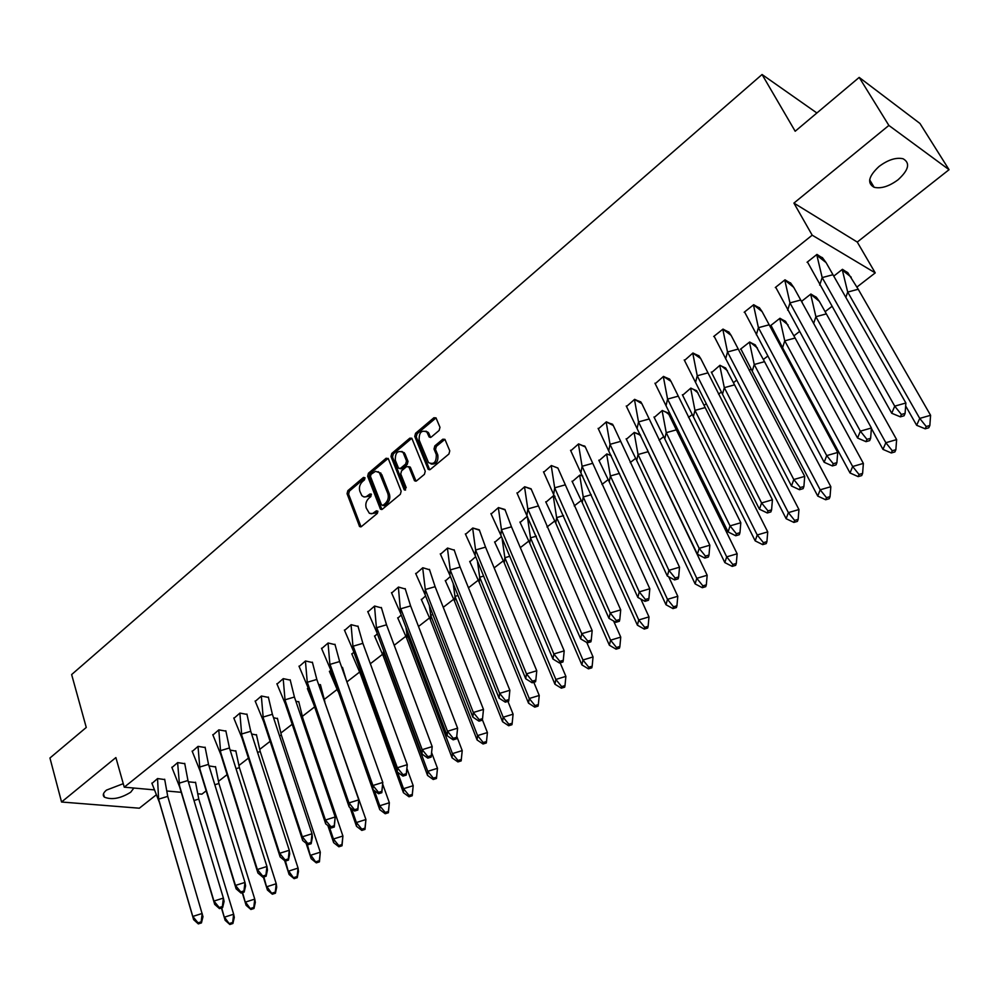 <?xml version="1.0" encoding="UTF-8"?>
<svg xmlns="http://www.w3.org/2000/svg" width="999" height="999" viewBox="0 0 999 999"><rect width="100%" height="100%" fill="white"/><g stroke="black" fill="none" stroke-linecap="round" stroke-linejoin="round"><path stroke-width="1.5" d="M365.022 477.772L363.499 477.41L347.839 490.684L347.053 493.693L359.59 526.548L361.426 526.573L377.347 513.374L377.909 511.226L376.373 510.826L372.502 513.561L369.38 513.324L366.246 508.029C365.197 504.295 366.059 501.036 368.818 498.276L370.866 496.553L371.228 494.055L369.905 494.03L366.059 496.79L363.786 496.89L361.863 495.666L359.865 491.333C358.828 487.637 359.677 484.403 362.425 481.63L364.46 479.907L365.022 477.772M898.113 179.733C889.147 186.363 881.155 188.886 874.15 187.3C866.87 183.254 868.493 176.323 879.02 166.483C887.961 159.815 895.966 157.23 903.034 158.741C910.451 162.912 908.815 169.905 898.113 179.733M133.866 788.049L130.694 792.232C120.554 798.501 111.788 800.137 104.395 797.14C102.422 795.304 103.109 792.969 106.468 790.109L123.264 783.678M949.05 169.693L888.873 125.437L793.918 203.097L857.267 242.07L949.05 169.693L919.954 123.464L859.19 77.41L795.179 131.244L762.062 74.513L71.641 674.562L86.264 727.459L49.95 758.004L61.551 802.01L139.336 808.203L156.044 795.017M859.19 77.41L888.873 125.437M439.148 430.444L439.972 427.31L436.001 417.869L433.891 417.757L415.559 433.291L414.747 436.388L428.221 469.355L430.294 469.468L448.926 454.008L449.762 450.849L444.93 439.348L442.794 439.223L434.84 445.879L434.016 449.013L436.276 454.508C436.526 462.2 433.928 464.897 428.509 462.612L419.155 440.072C418.956 432.417 421.541 429.745 426.898 432.043L429.145 437L431.231 437.1L439.148 430.444M154.058 789.859L124.251 787.175L115.884 757.567L61.551 802.01M124.251 787.175L812.187 235.177L875.236 272.889L857.105 286.925M793.918 203.097L812.187 235.177M388.336 458.741L386.126 458.241L368.444 473.226L367.644 476.261L380.457 509.165L382.367 509.203L400.349 494.293L401.161 491.196L388.336 458.741M391.795 453.434L409.79 438.174L411.825 438.261L425.237 471.216L424.425 474.338L416.558 480.856L414.535 480.769L408.953 467.057L406.693 466.533L401.561 470.841L400.749 473.926L406.218 487.724L404.071 489.51L390.984 456.506L391.795 453.434L393.319 453.908L411.313 438.673L409.79 438.174M816.882 112.987L762.062 74.513M206.169 790.846L201.885 794.168L198.152 793.83M181.244 792.307L167.145 791.033M831.742 306.556L825.286 311.551M799.387 331.606L794.118 335.689M781.268 345.642L780.544 346.191M767.694 356.144L763.573 359.328M750.948 369.106L749.238 370.429M736.65 380.169L733.641 382.505M721.228 392.108L718.581 394.168M706.243 403.708L704.295 405.232M692.095 414.66L688.536 417.42M676.46 426.773L675.511 427.51M663.536 436.775L659.103 440.209M635.514 458.466L630.244 462.549M608.029 479.745L601.96 484.453M581.068 500.624L574.213 505.919M554.607 521.103L547.015 526.985M528.633 541.208L520.329 547.639M503.146 560.951L494.155 567.907M478.109 580.319L468.469 587.787M453.534 599.35L443.256 607.317M429.395 618.031L418.506 626.473M405.681 636.388L394.205 645.279M382.392 654.432L370.342 663.748M359.49 672.152L346.915 681.892M337 689.56L324.45 699.275M314.623 706.892L302.572 716.208M292.17 724.275L281.069 732.866M270.105 741.345L259.915 749.238M248.426 758.129L239.123 765.334M227.123 774.625L218.669 781.181M164.76 779.582L157.567 778.558L151.948 783.453M195.629 782.542L188.349 781.805M184.815 763.698L177.647 762.599L171.915 767.582M215.597 766.945L209.003 765.921M205.207 747.539L198.052 746.378L192.233 751.448M235.901 751.098L230.132 750.099M225.936 731.118L218.818 729.869L212.887 735.039M256.531 734.977L251.623 734.028M247.028 714.41L239.922 713.086L233.891 718.356M277.51 718.593L273.514 717.707M268.481 697.427L261.401 696.016L255.257 701.373M298.851 701.935L295.816 701.148M290.297 680.132L283.254 678.646L276.998 684.103M320.554 684.989L318.531 684.327M308.104 687.986L307.517 688.898M312.512 662.549L305.482 660.976L299.113 666.533M342.62 667.757L341.683 667.245M330.769 670.229L329.508 671.678M335.102 644.655L328.122 642.994L321.628 648.651M353.833 652.147L351.885 654.158M358.104 626.435L351.149 624.687L344.543 630.456M377.322 633.741L374.65 636.338M381.506 607.892L374.6 606.043L367.869 611.925M401.236 615.009L397.814 618.194M405.344 589.01L398.476 587.062L391.608 593.056M425.599 595.928L421.403 599.737M429.62 569.78L422.789 567.744L415.796 573.851M450.399 576.485L445.404 580.943M454.333 550.199L447.552 548.051L440.422 554.295M475.674 556.693L469.842 561.8M479.52 530.257L472.777 528.009L479.295 529.82L485.551 547.14L536.763 670.754L535.839 680.119L532.417 681.156L532.142 682.779L535.564 681.743L535.839 680.119M472.777 528.009L465.509 534.365M501.423 536.513L494.73 542.32M505.169 509.94L498.476 507.567L491.071 514.06M527.41 516.146L520.079 522.477M531.306 489.235L524.675 486.75L531.068 488.798L592.17 630.569L591.258 640.084L587.787 641.133L587.424 642.856L590.884 641.82L591.258 640.084M524.675 486.75L517.12 493.369M554.969 496.291L553.396 495.791L545.891 502.26M557.954 468.131L551.373 465.534L543.668 472.29M582.754 476.048L579.845 475.074L572.202 481.668M585.102 446.628L578.583 443.893L570.741 450.799M611.163 455.507L606.793 453.946L599.013 460.689M612.799 424.687L606.343 421.84L598.326 428.883M640.222 434.677L634.278 432.417L626.336 439.298M641.033 402.322L634.64 399.338L626.473 406.543M668.406 413.349L662.275 410.477L654.183 417.507M669.829 379.52L663.511 376.398L655.169 383.753M696.89 391.108L690.833 388.099L682.579 395.279M699.2 356.256L692.956 352.984L684.452 360.514M725.936 368.431L719.967 365.284L711.538 372.627M729.17 332.505L723.014 329.096L713.698 336.501M755.569 345.292L749.662 342.008L740.459 349.225M759.764 308.279L753.683 304.707L744.18 312.262M785.788 321.69L779.969 318.269L770.579 325.624M790.983 283.554L785.002 279.82L775.299 287.537M816.62 297.615L810.901 294.031L801.435 301.448M822.864 258.304L816.97 254.408L807.055 262.287M848.089 273.039L842.457 269.305L833.753 276.124M857.267 242.07L875.236 272.889M364.535 497.002L369.38 496.178L367.844 495.754M369.905 494.03L371.441 494.468L369.38 496.178M371.004 513.786L375.836 512.962L374.3 512.549M376.373 510.826L377.909 511.251L375.836 512.962M363.499 477.41L365.035 477.859L349.375 491.108L348.589 494.13L361.026 526.823M388.149 458.391L369.967 473.676L369.168 476.71L381.918 509.49M371.041 474.325L370.479 476.461L381.493 504.882L383.054 505.282L385.252 503.459C388.049 500.661 388.911 497.377 387.837 493.606L379.358 472.639L375.537 471.303L371.041 474.325M382.654 505.506L384.59 505.706L383.054 505.282M378.184 471.665L381.768 474.612L389.373 494.043C390.447 497.802 389.585 501.086 386.775 503.883L384.59 505.706M408.753 466.683L410.477 467.52L416.021 481.168M404.071 489.51L405.582 489.96L392.507 456.968L390.984 456.506M403.484 453.409L402.834 452.26C397.602 450.149 395.092 452.822 395.329 460.302L398.564 468.244L400.549 468.319L405.681 464.011L406.493 460.914L403.484 453.409L405.007 453.883L401.923 451.436M399.937 468.656L402.073 468.781L400.549 468.319M405.007 453.883L408.017 461.388L407.205 464.473L402.073 468.781M393.319 453.908L392.507 456.968M425.924 431.131L428.409 432.542L430.619 437.45M431.056 464.011C436.201 464.56 438.449 461.55 437.799 454.995L436.276 454.508M444.93 439.36L436.351 446.366L435.527 449.5L437.799 454.995M436.026 417.907L417.082 433.778L416.258 436.875L429.72 469.792L428.221 469.355M221.441 907.991L225.15 920.316L221.678 907.916M232.68 922.464L233.654 914.222L224.45 917.169L229.845 924.487L232.904 923.501L232.68 922.464L229.62 923.438M225.15 920.316L229.845 924.487M232.904 923.501L234.303 917.394L233.654 914.222L198.776 799.075L193.993 800.536M188.649 781.58L188.686 782.916M195.529 782.205L198.776 799.075M164.66 779.232L167.732 796.365L202.984 916.682L201.448 922.901L201.174 921.84L198.039 922.839L198.314 923.9L201.448 922.901M167.732 796.365L158.604 799.15L192.782 916.445L202.185 913.461L201.174 921.84M198.314 923.9L193.631 919.654L159.565 802.771L151.836 783.116M193.631 919.654L192.782 916.445L198.039 922.839M157.542 778.583L158.604 799.15L159.565 802.771M242.233 892.669L246.104 905.306L242.582 892.557M253.796 907.417L254.757 899.112L245.504 902.06L250.899 909.477L253.983 908.491L253.796 907.417L250.712 908.391M246.104 905.306L250.899 909.477M253.983 908.491L255.319 902.372L254.757 899.112L218.931 783.503L214.822 784.752M215.497 766.608L218.931 783.503M263.361 877.097L267.432 890.047L263.848 876.935M275.274 892.107L276.236 883.74L266.92 886.7L272.327 894.205L275.424 893.218L275.274 892.107L272.165 893.094M267.432 890.047L272.327 894.205M275.424 893.218L276.698 887.1L276.236 883.74L239.398 767.669L236.014 768.693M235.789 750.749L239.398 767.669M284.653 860.651L289.123 874.525L285.477 861.051M297.115 876.535L298.077 868.106L288.699 871.078L294.118 878.658L297.24 877.671L297.115 876.535L293.993 877.522M289.123 874.525L294.118 878.658M297.24 877.671L298.451 871.565L298.077 868.106L260.227 751.573L257.567 752.372M256.418 734.627L260.227 751.573M306.094 843.256L311.188 858.728L307.242 844.18M319.343 860.688L320.292 852.197L310.864 855.181L316.296 862.861L319.43 861.862L319.343 860.688L316.196 861.675M311.188 858.728L316.296 862.861M319.43 861.862L320.292 852.197L281.393 735.202L279.508 735.764M277.397 718.244L281.393 735.202M327.872 825.561L333.641 842.644L333.429 838.998L329.258 826.635M341.958 844.567L342.907 836.013L333.429 838.998L338.798 845.566L338.861 846.777L342.02 845.778L341.958 844.567L338.798 845.566M333.641 842.644L338.861 846.777M342.02 845.778L342.907 836.013L302.934 718.556L301.848 718.88M287.999 711.862L285.789 705.469M298.726 701.573L302.934 718.556M184.703 763.348L187.962 780.506L223.389 898.076L224.101 901.385L222.627 907.616L222.39 906.518L219.231 907.517L219.48 908.615L222.627 907.616M187.962 780.506L178.771 783.291L213.936 901.073L223.389 898.076L222.39 906.518M219.48 908.615L214.698 904.382L179.67 787.012L171.816 767.232M214.698 904.382L213.936 901.073L219.231 907.517M177.61 762.624L179.67 787.012M205.095 747.19L208.529 764.372L244.967 882.417L245.592 885.838L244.181 892.057L243.968 890.921L240.796 891.932L241.009 893.056L244.181 892.057M208.529 764.372L199.288 767.157L235.452 885.426L244.967 882.417L243.968 890.921M241.009 893.056L236.126 888.835L200.1 770.991L192.12 751.098M236.126 888.835L235.452 885.426L240.796 891.932M198.014 746.403L200.1 770.991M225.824 730.756L229.458 747.964L266.933 866.483L267.457 870.017L266.109 876.223L265.934 875.062L262.749 876.073L262.924 877.234L266.109 876.223M229.458 747.964L220.155 750.761L257.355 869.505L266.933 866.483L265.934 875.062M262.924 877.234L257.929 873.014L220.879 754.695L212.775 734.677M257.929 873.014L257.355 869.505L262.749 876.073M218.769 729.907L220.879 754.695M246.903 714.048L250.737 731.28L289.285 850.274L289.71 853.908L288.436 860.114L288.286 858.915L285.077 859.927L285.227 861.126L288.436 860.114M250.737 731.28L241.383 734.078L279.645 853.296L289.285 850.274L288.286 858.915M285.227 861.126L280.12 856.917L242.008 738.124L233.778 717.981M280.12 856.917L279.645 853.296L285.077 859.927M239.872 713.136L242.008 738.124M268.344 697.052L272.39 714.297L312.038 833.765L312.35 837.512L311.151 843.718L311.051 842.482L307.817 843.493L307.929 844.729L311.151 843.718M272.39 714.297L262.974 717.107L302.335 836.8L312.038 833.765L311.051 842.482M307.929 844.729L302.709 840.534L263.511 721.266L255.132 700.998M302.709 840.534L302.335 836.8L307.817 843.493M261.338 696.066L263.511 721.266M350.025 807.567L356.493 826.298L356.381 822.527L351.636 808.803M364.985 828.159L365.921 819.53L356.381 822.527L361.8 829.158L361.825 830.406L364.997 829.407L364.985 828.159L361.8 829.158M356.493 826.298L361.825 830.406M364.997 829.407L365.921 819.53L324.588 701.698M313.773 704.432L307.405 688.536M320.417 684.627L324.837 701.623M290.16 679.757L294.418 697.027L335.202 816.97L334.29 827.022L334.215 825.748L330.969 826.76L331.044 828.034L334.29 827.022M294.418 697.027L284.952 699.837L325.437 820.017L335.202 816.97L334.215 825.748M331.044 828.034L325.699 823.863L285.389 704.108L276.873 683.728M325.699 823.863L325.437 820.017L330.969 826.76M283.192 678.708L285.389 704.108M337.937 690.521L379.745 809.64L379.745 805.768L374.4 790.659M388.411 811.45L389.348 802.759L379.745 805.768L385.214 812.449L385.202 813.735L388.399 812.736L388.411 811.45L385.214 812.449M379.745 809.64L385.202 813.735M388.399 812.736L389.348 802.759L382.792 784.39M337.987 691.458L329.395 671.303M342.482 667.382L346.391 680.444M312.362 662.162L316.833 679.445L358.778 799.862L357.842 810.014L357.804 808.703L354.533 809.727L354.57 811.038L357.842 810.014M316.833 679.445L307.305 682.267L348.963 802.909L358.778 799.862L357.804 808.703M354.57 811.038L349.113 806.88L307.642 686.65L298.988 666.146M349.113 806.88L348.963 802.909L354.533 809.727M305.419 661.038L307.642 686.65M360.414 670.317L360.489 674.05L403.421 792.694L403.534 788.698L397.565 772.202M412.275 794.442L413.199 785.689L403.534 788.698L409.053 795.454L409.003 796.777L412.212 795.766L412.275 794.442L409.053 795.454M403.421 792.694L409.003 796.777M412.212 795.766L413.199 785.689L407.117 769.03M360.489 674.05L351.76 653.771M334.94 644.255L339.648 661.55L382.804 782.429L381.83 792.707L381.83 791.345L378.546 792.369L378.546 793.73L381.83 792.707M339.648 661.55L330.057 664.372L372.927 785.501L382.804 782.429L381.83 791.345M378.546 793.73L372.952 789.585L330.294 668.893L321.491 648.251M372.952 789.585L372.927 785.501L378.546 792.369M328.034 643.056L330.294 668.893M383.404 656.343L427.535 775.436L427.759 771.315L383.416 651.81L383.404 656.343L374.525 635.938M436.563 777.122L437.487 768.306L427.759 771.315L433.316 778.134L433.229 779.495L436.476 778.496L436.563 777.122L433.316 778.134M427.535 775.436L433.229 779.495M436.476 778.496L437.487 768.306L431.693 752.821M383.966 651.648L383.029 649.125M357.929 626.036L362.874 643.344L407.267 764.685L406.268 775.074L406.306 773.676L402.997 774.7L402.959 776.098L406.268 775.074M362.874 643.344L353.221 646.166L397.327 767.756L407.267 764.685L406.306 773.676M402.959 776.098L397.24 771.965L353.346 650.811L344.405 630.044M397.24 771.965L397.327 767.756L402.997 774.7M351.061 624.75L353.346 650.811M406.718 638.324L452.072 757.854L452.435 753.621L406.843 633.666L406.718 638.324L397.689 617.794M461.301 759.49L462.225 750.599L452.435 753.621L458.042 760.501L457.917 761.912L461.163 760.901L461.301 759.49L458.042 760.501M452.072 757.854L457.917 761.912M461.163 760.901L462.225 750.599L456.78 736.413M408.191 633.266L406.843 633.666L405.969 627.434M381.331 607.479L386.526 624.8L432.192 746.603L431.156 757.105L431.243 755.669L427.909 756.693L427.822 758.129L431.156 757.105M386.526 624.8L376.81 627.634L422.19 749.687L432.192 746.603L431.243 755.669M427.822 758.129L421.978 754.02L376.823 632.404L367.719 611.513M421.978 754.02L422.19 749.687L427.909 756.693M374.5 606.118L376.823 632.404M430.444 619.967L477.085 739.959L477.559 735.589L430.681 615.184L430.444 619.967L421.266 599.325M486.501 741.52L487.412 732.567L477.559 735.589L483.216 742.544L483.054 743.993L486.326 742.969L486.501 741.52L483.216 742.544M477.085 739.959L483.054 743.993M487.412 732.567L482.405 719.792M432.854 614.547L430.681 615.184L429.358 605.569M405.157 588.598L410.601 605.918L457.592 728.184L456.518 738.798L456.643 737.312L453.284 738.348L453.159 739.834L456.518 738.798M410.601 605.918L400.824 608.753L447.515 731.268L457.592 728.184L456.643 737.312M453.159 739.834L447.177 735.739L400.724 613.661L391.471 592.632M447.177 735.739L447.515 731.268L453.284 738.348M398.364 587.15L400.724 613.661M454.595 601.298L502.559 721.728L503.171 717.232L454.957 596.378L454.595 601.298L445.254 580.519M512.175 723.226L513.086 714.185L503.171 717.232L508.866 724.238L508.653 725.736L511.95 724.712L512.175 723.226L508.866 724.238M502.559 721.728L508.653 725.736M513.086 714.185L507.929 701.373M458.004 595.491L454.957 596.378L453.171 583.416M429.42 569.355L435.127 586.688L483.479 709.402L482.542 718.618L479.158 719.655L478.983 721.178L482.367 720.142L482.542 718.618M478.983 721.178L472.864 717.107L425.062 594.567L415.646 573.414M435.127 586.688L425.287 589.522L473.339 712.499L483.479 709.402M472.864 717.107L473.339 712.499L479.158 719.655M422.677 567.832L425.287 589.522L425.062 594.567M479.195 582.28L528.508 703.146L529.258 698.513L479.682 577.222L479.195 582.28L469.692 561.376M538.336 704.582L539.235 695.466L529.258 698.513L535.014 705.594L534.752 707.13L538.074 706.118L538.336 704.582L535.014 705.594M528.508 703.146L534.752 707.13M539.235 695.466L533.803 682.28M483.628 576.086L479.682 577.222L477.397 560.914M454.12 549.775L460.102 567.095L509.865 690.259L508.928 699.55L505.531 700.586L505.307 702.16L508.703 701.136L508.928 699.55M505.307 702.16L499.038 698.114L449.85 575.137L440.272 553.846M460.102 567.095L450.199 569.942L499.65 693.368L509.865 690.259M499.038 698.114L499.65 693.368L505.531 700.586M447.427 548.151L450.199 569.942L449.85 575.137M504.245 562.912L554.944 684.215L555.844 679.445L504.857 557.717L504.245 562.912L494.58 541.883M564.997 685.576L565.884 676.385L555.844 679.445L561.65 686.588L561.338 688.174L564.685 687.162L564.997 685.576L561.65 686.588M554.944 684.215L561.338 688.174M565.884 676.385L560.152 662.824M509.74 556.306L504.857 557.717L502.035 537.999M532.142 682.779L525.724 678.758L475.112 555.332L465.347 533.903M485.551 547.14L475.586 549.987L526.485 673.863L536.763 670.754M525.724 678.758L526.485 673.863L532.417 681.156M472.652 528.096L475.586 549.987L475.112 555.332M529.757 543.194L581.905 664.922L582.941 660.002L530.494 537.849L529.757 543.194L519.917 522.027M592.17 666.196L593.044 656.942L582.941 660.002L588.798 667.22L588.448 668.855L591.808 667.832L592.17 666.196L588.798 667.22M581.905 664.922L588.448 668.855M593.044 656.942L586.8 642.494M536.376 536.163L530.494 537.849L527.297 516.246M498.464 507.592L504.945 509.502L511.476 526.81L564.198 650.861L563.274 660.302L559.827 661.338L559.515 663.024L562.949 661.975L563.274 660.302M559.515 663.024L552.934 659.015L500.836 535.152L490.909 513.586M511.476 526.81L501.448 529.657L553.846 653.97L564.198 650.861M552.934 659.015L553.846 653.97L559.827 661.338M498.339 507.679L501.448 529.657L500.836 535.152M555.744 523.101L609.378 645.242L610.576 640.184L556.63 517.607L555.744 523.101L545.729 501.798M619.88 646.453L620.741 637.112L610.576 640.184L616.483 647.477L616.071 649.163L619.455 648.139L619.88 646.453L616.483 647.477M609.378 645.242L616.071 649.163M620.741 637.112L613.598 620.991M563.536 515.634L556.63 517.607L553.246 495.904M553.359 495.816L554.994 496.328M587.424 642.856L580.681 638.885L516.945 492.894M537.912 506.081L527.822 508.941L581.755 633.691L592.17 630.569M580.681 638.885L581.755 633.691L587.787 641.133M524.525 486.863L527.822 508.941L527.06 514.585M582.23 502.622L637.399 625.187L638.748 619.967L583.241 496.978L582.23 502.622L572.027 481.193M648.126 626.311L648.988 616.895L638.748 619.967L644.717 627.347L644.255 629.07L647.652 628.046L648.126 626.311L644.717 627.347M637.399 625.187L644.255 629.07M648.988 616.895L640.883 599.088M591.233 494.717L583.241 496.978L579.682 475.187M579.807 475.099L582.779 476.098M551.323 465.559L557.879 468.007L620.704 609.865L619.805 619.467L616.308 620.516L615.884 622.302L619.38 621.253L619.805 619.467M615.884 622.302L608.99 618.356L543.493 471.79M564.847 484.965L554.682 487.824L610.214 612.986L620.704 609.865M608.99 618.356L610.214 612.986L616.308 620.516M551.223 465.646L554.682 487.824L553.796 493.631M609.215 481.768L665.971 604.732L667.482 599.35L610.377 475.961L609.215 481.768L598.826 460.189M676.935 605.769L677.784 596.278L667.482 599.35L673.501 606.805L672.989 608.591L676.41 607.567L676.935 605.769L673.501 606.805M665.971 604.732L672.989 608.591M677.784 596.278L668.693 576.76M619.492 473.389L610.377 475.961L606.63 454.083M606.743 453.996L611.201 455.581M578.533 443.931L585.314 446.978L649.812 588.748L648.925 598.438L645.404 599.487L644.929 601.323L648.438 600.274L648.925 598.438M644.929 601.323L637.861 597.414L570.541 450.287M585.314 446.978L584.815 446.116M592.307 463.424L582.08 466.283L639.26 591.883L649.812 588.748M637.861 597.414L639.26 591.883L645.404 599.487M578.421 444.018L582.08 466.283L581.043 472.265M583.641 445.754L584.852 446.191M636.713 460.502L695.104 583.878L696.79 578.321L638.036 454.52L636.713 460.502L626.148 438.798M706.33 584.827L707.167 575.249L696.79 578.321L702.871 585.851L702.297 587.699L705.744 586.663L706.33 584.827L702.871 585.851M695.104 583.878L702.297 587.699M707.167 575.249L648.089 451.71L638.036 454.52L634.103 432.555M634.203 432.48L640.446 435.139M647.427 449.737L648.089 451.71M606.268 421.89L613.299 425.537L679.532 567.195L678.646 576.972L675.112 578.021L674.575 579.907L678.109 578.871L678.646 576.972M674.575 579.907L667.332 576.036L598.126 428.359M613.299 425.537L612.487 424.163M620.317 441.458L610.027 444.33L668.905 570.329L679.532 567.195M667.332 576.036L668.905 570.329L675.112 578.021M606.168 421.965L610.027 444.33L608.816 450.474M610.576 423.526L612.524 424.263M664.747 438.823L724.837 562.587L726.698 556.868L666.233 432.679L664.747 438.823L653.983 416.983M736.313 563.448L737.137 553.783L726.698 556.868L732.829 564.485L732.205 566.383L735.676 565.347L736.313 563.448L732.829 564.485M724.837 562.587L732.205 566.383M737.137 553.783L676.348 429.857L666.233 432.679L662.1 410.626M662.2 410.539L668.144 412.937L676.348 429.857M634.565 399.4L641.857 403.671L709.852 545.192L708.99 555.057L705.419 556.106L704.832 558.066L708.391 557.017L708.99 555.057M704.832 558.066L697.402 554.22L626.261 405.994M641.857 403.671L640.696 401.785M648.875 419.068L638.523 421.928L699.15 548.339L709.852 545.192M697.402 554.22L699.15 548.339L705.419 556.106M634.452 399.488L638.523 421.928L637.15 428.259M638.074 400.824L640.746 401.898M693.343 416.72L755.182 540.871L757.217 534.977L694.979 410.402L693.343 416.72L682.367 394.742M766.92 541.633L767.731 531.893L757.217 534.977L763.411 542.669L762.712 544.63L766.221 543.593L766.92 541.633L763.411 542.669M755.182 540.871L762.712 544.63M767.731 531.893L705.169 407.58L694.979 410.402L690.646 388.249M690.746 388.174L696.615 390.684L705.169 407.58M663.411 376.461L670.991 381.356L740.808 522.739L739.959 532.679L736.375 533.741L735.714 535.751L739.297 534.702L739.959 532.679M735.714 535.751L728.109 531.955L654.957 383.191M670.991 381.356L669.467 378.946M678.009 396.216L667.582 399.088L730.044 525.886L740.808 522.739M728.109 531.955L730.044 525.886L736.375 533.741M663.311 376.548L667.582 399.088L666.058 405.594M666.146 377.634L669.542 379.083M722.502 394.18L786.138 518.706L788.373 512.624L724.312 387.674L722.502 394.18L711.313 372.053M798.151 519.368L798.95 509.54L788.373 512.624L794.63 520.404L793.868 522.415L797.389 521.391L798.151 519.368L794.63 520.404M786.138 518.706L793.868 522.415M798.95 509.54L734.552 384.852L724.312 387.674L719.755 365.447M719.854 365.372L725.649 368.007L734.552 384.852M692.856 353.072L700.736 358.579L772.427 499.8L771.59 509.84L767.981 510.889L767.257 512.974L770.853 511.925L771.59 509.84M767.257 512.974L759.452 509.215L684.228 359.927M700.736 358.579L698.813 355.644M707.742 372.902L697.24 375.774L761.588 502.947L772.427 499.8M759.452 509.215L761.588 502.947L767.981 510.889M692.757 353.147L697.24 375.774L695.541 382.467M694.804 353.958L698.9 355.819M752.235 371.191L817.744 496.078L820.179 489.81L754.233 364.498L752.235 371.191L740.846 348.926M830.044 496.628L830.831 486.713L820.179 489.81L826.498 497.664L825.661 499.75L829.207 498.713L830.044 496.628L826.498 497.664M817.744 496.078L825.661 499.75M830.831 486.713L764.535 361.675L754.233 364.498L749.45 342.182M749.55 342.108L755.269 344.88L764.535 361.675M722.889 329.183L731.081 335.327L804.719 476.373L803.895 486.501L800.261 487.562L799.462 489.71L803.096 488.648L803.895 486.501M799.462 489.71L791.47 485.989L714.085 336.188M731.081 335.327L728.758 331.88M738.074 349.113L727.509 351.985L793.805 479.532L804.719 476.373M791.47 485.989L793.805 479.532L800.261 487.562M722.801 329.258L727.509 351.985L725.624 358.878M724.075 329.757L728.858 332.08M782.579 347.727L850.024 472.977L852.659 466.508L784.752 340.846L782.579 347.727L770.966 325.324M862.599 473.426L863.373 463.411L852.659 466.508L859.028 474.463L858.141 476.61L861.7 475.574L862.599 473.426L859.028 474.463M850.024 472.977L858.141 476.61M863.373 463.411L795.129 338.024L784.752 340.846L779.744 318.444M779.844 318.369L785.476 321.278L795.129 338.024M753.546 304.82L762.087 311.588L837.711 452.447L836.9 462.662L833.241 463.723L832.367 465.934L836.026 464.885L836.9 462.662M832.367 465.934L824.163 462.275L744.567 311.963M762.087 311.588L759.315 307.605M769.043 324.825L758.416 327.697L826.722 455.606L837.711 452.447M824.163 462.275L826.722 455.606L833.241 463.723M753.458 304.895L758.416 327.697L756.33 334.802M753.97 305.032L759.44 307.854M871.39 428.421L882.979 449.388L885.838 442.719L815.896 316.708L813.636 323.501M895.866 449.712L896.627 439.61L885.838 442.719L892.269 450.749L891.295 452.959L894.892 451.923L895.866 449.712L892.269 450.749M882.979 449.388L891.295 452.959M896.627 439.61L826.348 313.886L815.896 316.708L810.664 294.218L819.305 301.298L826.348 313.886M802.809 303.921L801.697 301.248M810.751 294.156L816.308 297.202L819.305 301.298M800.661 300.037L789.959 302.897L784.777 280.082L793.73 287.35L871.415 427.997L870.629 438.311L866.945 439.36L865.996 441.658L869.679 440.596L870.629 438.311M865.996 441.658L857.579 438.037L775.686 287.225M793.73 287.35L790.496 282.829M787.687 310.214L789.959 302.897L860.351 431.156L871.415 427.997M857.579 438.037L860.351 431.156L866.945 439.36M784.852 279.945L790.646 283.129M905.656 405.931L916.645 425.287L919.729 418.406L847.701 292.07L845.828 297.377M929.844 425.487L930.581 415.297L919.729 418.406L926.223 426.523L925.186 428.808L928.795 427.772L929.844 425.487L926.223 426.523M916.645 425.287L925.186 428.808M930.581 415.297L858.216 289.248L847.701 292.07L842.207 269.505M842.294 269.43L847.764 272.627L858.216 289.248M832.954 274.725L822.177 277.585L816.92 255.394L826.073 262.587L905.881 402.997L905.094 413.411L901.385 414.473L900.361 416.833L904.07 415.771L905.094 413.411M900.361 416.833L891.732 413.261L807.454 261.975M826.073 262.587L822.327 257.53M819.692 285.115L822.177 277.585L894.729 406.156L905.881 402.997M891.732 413.261L894.729 406.156L901.385 414.473M816.92 255.394L816.72 254.608M816.807 254.533L822.514 257.879M360.801 526.398L359.253 525.998M348.589 494.13L347.053 493.693M349.375 491.108L347.839 490.684M381.693 509.065L380.157 508.641M369.168 476.71L367.644 476.261M369.967 473.676L368.444 473.226M387.649 458.703L386.126 458.241M386.775 503.883L385.252 503.459M389.373 494.043L387.837 493.606M381.768 474.612L380.232 474.163M415.796 480.769L414.273 480.319M410.477 467.52L408.953 467.057M407.205 464.473L405.681 464.011M408.017 461.388L406.493 460.914M430.444 437.112L428.921 436.613M428.983 433.554L427.46 433.054M435.527 449.5L434.016 449.013M436.351 446.366L434.84 445.879M444.305 439.722L442.794 439.223M429.495 469.405L427.984 468.943M416.258 436.875L414.747 436.388M417.082 433.778L415.559 433.291M435.402 418.269L433.891 417.757M874.15 187.3L869.667 179.832M104.395 797.14L103.484 793.818M360.876 526.885L359.59 526.548M381.805 509.527L380.457 509.165M380.881 473.101L379.358 472.639M415.959 481.193L414.535 480.769M410.227 467.082L408.703 466.62M405.244 490.134L404.258 489.847M404.358 452.747L402.834 452.26M430.581 437.462L429.145 437M428.409 432.542L426.898 432.043M638.448 434.078L640.784 435.851M665.671 411.938L669.193 414.622M693.456 389.335L698.014 392.869M721.802 366.258L727.422 370.679M750.761 342.694L757.429 348.027M780.319 318.619L788.049 324.9M851.223 277.185L842.382 270.155"/></g></svg>
